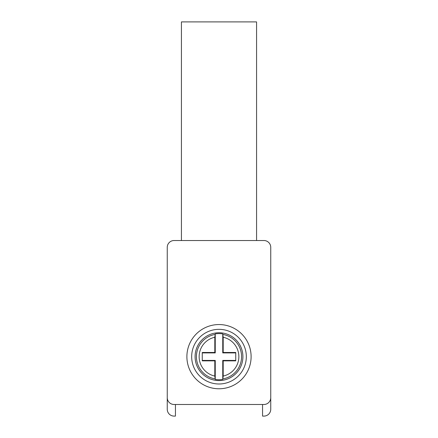 <?xml version="1.0" encoding="UTF-8"?>
<svg xmlns="http://www.w3.org/2000/svg" width="438" height="438" viewBox="0 0 438 438"><rect width="100%" height="100%" fill="white"/><g stroke="black" fill="none" stroke-linecap="round" stroke-linejoin="round"><path stroke-width="0.66" d="M246.326 356.663A27.326 27.326 0 0 1 219 383.989A27.326 27.326 0 0 1 191.674 356.663A27.326 27.326 0 0 0 219 383.989A27.326 27.326 0 0 0 246.326 356.663A27.326 27.326 0 0 0 219 329.338A27.326 27.326 0 0 0 191.674 356.663A27.326 27.326 0 0 0 219 383.989A27.326 27.326 0 0 0 246.326 356.663M263.922 240.522A6.833 6.833 0 0 1 270.75 247.355L270.75 397.655A6.833 6.833 0 0 1 263.922 404.488L174.078 404.488A6.833 6.833 0 0 1 167.25 397.655L167.25 247.355A6.833 6.833 0 0 1 174.078 240.522L263.922 240.522L256.575 240.522L256.575 21.9L181.425 21.9L181.425 240.522L174.078 240.522M242.909 356.663A23.909 23.909 0 0 1 219 380.573A23.909 23.909 0 0 1 195.091 356.663A23.909 23.909 0 0 1 219 332.749A23.909 23.909 0 0 1 242.909 356.663M223.188 360.852L223.188 376.067L222.756 379.428A23.077 23.077 0 0 1 215.244 379.428L215.244 360.419L214.812 360.852L202.263 360.852L202.263 352.475L214.812 352.475L214.812 337.255L215.244 333.898A23.077 23.077 0 0 1 222.756 333.898L223.188 337.255L223.188 352.475L235.737 352.475L235.737 360.852L223.188 360.852L222.756 360.419L235.737 360.419M214.812 352.475L215.244 352.908L202.263 352.908M215.244 360.419L202.263 360.419M235.737 352.908L222.756 352.908L223.188 352.475M222.756 379.428L222.756 360.419M215.244 379.428L214.812 376.067L214.812 360.852M215.244 352.908L215.244 333.898M222.756 352.908L222.756 333.898M175.446 404.488L175.446 416.1L174.078 416.1A6.833 6.833 0 0 1 167.25 409.267L167.25 247.355M263.922 404.488L174.078 404.488M270.75 247.355L270.75 409.267A6.833 6.833 0 0 1 263.922 416.1L262.554 416.1L262.554 404.488M251.111 356.663A32.111 32.111 0 0 1 219 388.774A32.111 32.111 0 0 1 186.889 356.663A32.111 32.111 0 0 1 219 324.553A32.111 32.111 0 0 1 251.111 356.663M214.943 378.87A22.573 22.573 0 0 1 214.943 334.457M223.057 334.457A22.573 22.573 0 0 1 223.057 378.87M214.812 376.067A19.852 19.852 0 0 1 214.812 337.255M223.188 337.255A19.852 19.852 0 0 1 223.188 376.067"/></g></svg>
